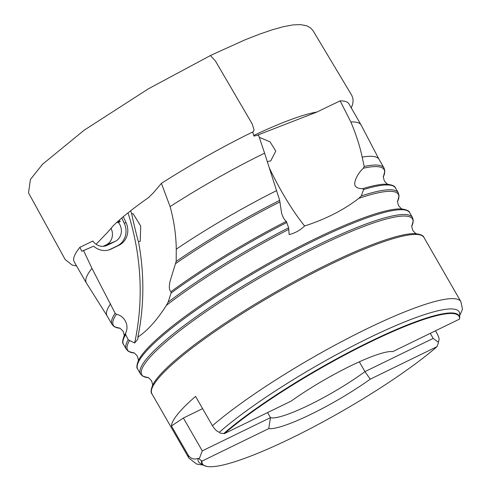 <?xml version="1.0" encoding="UTF-8"?>
<svg xmlns="http://www.w3.org/2000/svg" width="491" height="491" viewBox="0 0 491 491"><rect width="100%" height="100%" fill="white"/><g stroke="black" fill="none" stroke-linecap="round" stroke-linejoin="round"><path stroke-width="0.74" d="M264.594 153.161L258.505 135.019L253.982 136.087L252.626 132.03A158.458 25.636 150.1 0 0 161.41 183.358L170.101 206.613A158.458 25.636 -29.9 0 1 264.594 153.161L279.674 200.371L281.644 213.413C283 217.445 284.547 220.097 286.284 221.373L288.64 227.769L289.131 234.563C295.017 233.157 300.173 230.291 304.61 225.97C325.594 219.232 343.626 210.05 358.694 198.425A156.163 25.262 -29.9 0 1 397.673 201.292M170.101 206.613C173.98 220.557 176.036 234.735 176.269 249.146L176.171 261.402L170.113 281.128C168.836 286.916 169.143 290.414 171.028 291.623L171.077 293.078L168.137 302.149L166.418 305.334C157.071 320.015 147.631 330.541 138.118 336.924L137.719 339.306L134.644 343.013L128.249 339.79L125.69 334.647L125.678 333.101C127.47 329.314 127.433 325.435 125.573 321.476C123.529 317.567 120.473 315.167 116.392 314.271L115.17 313.313L91.958 268.405L83.574 250.576L81.776 251.269L79.892 247.292A158.458 25.636 150.1 0 0 74.251 261.899L86.361 282.963A158.458 25.636 -29.9 0 1 91.958 268.405M350.838 121.958A158.458 25.636 -29.9 0 1 361.094 124.984L348.984 103.92A158.458 25.636 150.1 0 0 340.116 100.858L350.838 121.958C356.006 134.19 359.793 145.907 362.192 157.12L364.205 166.461L363.377 168.21C358.921 172.415 356.073 177.104 354.84 182.284C354.085 186.512 356.681 188.636 362.64 188.661L363.61 189.532L361.247 195.97L358.694 198.425M161.41 183.358L153.536 192.656L148.718 197.437C132.914 208.577 121.173 217.936 113.489 225.51L106.903 233.078M116.864 222.313L118.411 222.509A12.385 11.422 -111.1 0 1 115.127 241.437L107.265 245.267A12.385 11.422 -111.1 0 1 106.437 245.629A12.385 11.422 -111.1 0 1 92.854 241.038L79.892 247.292M340.116 100.858L316.983 112.009L256.756 135.424M107.026 232.875L96.095 244.26M267.3 161.656L270.786 160.839L275.782 151.068L270.025 141.807L259.279 137.327M130.649 210.762A236.159 217.746 -111.1 0 1 131.588 213.745L131.969 214.788M131.803 214.279C132.613 219.146 138.039 241.363 138.499 241.695L140.248 241.247L140.708 226.02L133.092 213.671L131.588 213.745M430.257 333.352L433.166 338.403L364.948 371.626A66.678 10.79 -29.9 0 1 270.48 417.638L268.743 428.606A74.522 12.054 -29.9 0 0 370.257 379.162L364.948 371.626L359.308 361.818M267.577 412.581L270.48 417.638L202.267 450.861L199.199 458.925L201.93 461.141L268.743 428.606M203.243 465.081L196.676 464.081L188.863 458.072A156.887 25.385 -29.9 0 1 188.286 455.28L171.433 425.961A156.887 25.385 -29.9 0 1 177.889 413.925A156.887 25.385 -29.9 0 1 195.578 396.409L212.437 425.728A156.887 25.385 -29.9 0 1 359.4 332.487A156.887 25.385 -29.9 0 1 460.877 301.658L423.948 237.441C423.567 235.619 420.756 234.354 415.515 233.648A156.163 25.262 -29.9 0 0 285.265 286.578A156.163 25.262 -29.9 0 0 157.752 377.561A156.163 25.262 -29.9 0 0 152.897 384.656C150.872 389.541 150.553 392.61 151.94 393.856A156.887 25.385 -29.9 0 1 157.82 379.027A156.887 25.385 -29.9 0 1 302.683 278.483A156.887 25.385 -29.9 0 1 423.948 237.441M107.056 315.805L86.447 283.104A158.458 25.636 -29.9 0 1 86.361 282.963M361.094 124.984A158.458 25.636 -29.9 0 1 361.173 125.131L379.07 159.391M91.602 241.578L92.854 241.038M103.233 246.316L106.179 244.88A12.385 11.422 68.9 0 0 110.911 228.149M83.574 250.576L93.664 246.175A17.338 15.988 68.9 0 0 110.009 249.563A17.338 15.988 68.9 0 0 111.162 249.06L119.031 245.224A17.338 15.988 68.9 0 0 126.021 222.546L123.278 216.715M128.01 212.849A240.289 221.551 -111.1 0 1 134.644 343.013M138.499 241.695A236.159 217.746 -111.1 0 1 137.879 337.078M118.411 222.509L120.185 221.644L119.417 220.023M120.185 221.644L117.57 221.668M109.1 249.876A17.338 15.988 68.9 0 0 109.376 249.747L117.239 245.917A17.338 15.988 68.9 0 0 124.235 223.233L121.762 217.992M81.776 251.269L93.664 246.175M269.258 167.818A236.159 81.199 -103.4 0 0 304.61 225.97M433.166 338.403L438.549 342.356L437.064 346.628A147.987 23.942 -29.9 0 1 310.183 428.674A147.987 23.942 -29.9 0 1 206.92 466.45A147.987 23.942 -29.9 0 1 201.93 461.141M223.736 433.559A148.331 23.998 -29.9 0 1 368.612 342.282A148.331 23.998 -29.9 0 1 459.693 318.094L459.723 314.16A150.326 24.323 -29.9 0 0 366.39 339.171A150.326 24.323 -29.9 0 0 219.403 432.215L220.263 433.148L224.448 433.584L291.261 401.049A74.522 12.054 -29.9 0 1 392.775 351.605L459.582 319.07L459.668 318.653M224.448 433.584A147.987 23.942 -29.9 0 1 369.944 342.153A147.987 23.942 -29.9 0 1 459.582 319.07M370.257 379.162L437.064 346.628M362.192 157.12A156.887 25.385 -29.9 0 1 379.027 159.317L384.066 168.082L384.864 171.052L383.453 176.57A156.163 25.262 -29.9 0 0 363.377 168.21M115.17 313.313A156.887 25.385 -29.9 0 0 112.052 324.496L107.013 315.731A156.887 25.385 -29.9 0 1 110.585 303.904M176.269 249.146A156.887 25.385 -29.9 0 1 276.482 190.686M206.92 466.45L203.661 465.321L200.248 463.363A150.326 24.323 -29.9 0 1 198.057 458.336L199.199 458.925M438.549 342.356L438.291 341.349C439.617 340.294 439.285 337.851 437.297 334.003L435.468 330.811M188.286 455.28C190.87 458.821 194.129 459.84 198.057 458.336M219.403 432.215C217.163 431.681 214.843 429.515 212.437 425.728M460.877 301.658L462.479 309.262L460.104 314.719M171.433 425.961L183.376 418.013L202.267 450.861M183.376 418.013L202.611 408.647M412.495 217.525A156.887 25.385 -29.9 0 0 291.231 258.567A156.887 25.385 -29.9 0 0 146.367 359.105A156.887 25.385 -29.9 0 0 140.481 373.939L142.654 376.124L148.135 377.683A156.163 25.262 -29.9 0 1 147.644 359.983A156.163 25.262 -29.9 0 1 307.102 251.981A156.163 25.262 -29.9 0 1 411.888 226.013L413.293 220.496L412.495 217.525L409.733 212.72C409.353 210.897 406.542 209.626 401.294 208.921A156.163 25.262 -29.9 0 0 271.05 261.856A156.163 25.262 -29.9 0 0 143.532 352.839A156.163 25.262 -29.9 0 0 138.683 359.934C136.658 364.819 136.332 367.888 137.719 369.134A156.887 25.385 -29.9 0 1 143.605 354.299A156.887 25.385 -29.9 0 1 288.469 253.761A156.887 25.385 -29.9 0 1 409.733 212.72M175.643 263.563A156.163 25.262 -29.9 0 1 279.907 201.905M119.694 328.233A156.163 25.262 -29.9 0 1 116.392 314.271M166.418 305.334A156.163 25.262 -29.9 0 1 288.868 229.303M128.249 339.79A156.887 25.385 -29.9 0 0 126.267 349.218L128.433 351.403L133.914 352.961A156.163 25.262 -29.9 0 1 129.483 340.748M252.791 132.527L254.08 130.029L252.221 123.965L215.426 60.994L210.436 55.544L148.38 88.822L84.219 130.158L42.533 164.264L30.405 179.473L28.521 192.883L65.18 259.543L72.152 265.054L76.565 265.932M253.767 135.448A138.192 22.359 -29.9 0 1 316.983 112.009M105.577 245.917L107.265 245.267M106.179 244.88L115.127 241.437M126.021 222.546L124.235 223.233M203.661 465.321A148.331 23.998 -29.9 0 1 201.439 460.846M361.247 195.97A156.887 25.385 -29.9 0 1 398.281 192.803L399.079 195.774L397.667 201.298M363.61 189.532A156.887 25.385 -29.9 0 1 395.519 187.998L398.281 192.803M362.64 188.661A156.163 25.262 -29.9 0 1 387.08 184.199C392.321 184.904 395.138 186.169 395.519 187.998M364.205 166.461A156.887 25.385 -29.9 0 1 384.066 168.082M126.267 349.218L123.505 344.412A156.887 25.385 -29.9 0 1 125.69 334.647M123.505 344.412C122.118 343.166 122.437 340.097 124.462 335.206A156.163 25.262 -29.9 0 1 125.678 333.101M168.137 302.149A156.887 25.385 -29.9 0 1 288.64 227.769M171.077 293.078A156.887 25.385 -29.9 0 1 286.904 222.435M171.028 291.623A156.163 25.262 -29.9 0 1 286.284 221.373M176.171 261.402A156.887 25.385 -29.9 0 1 279.674 200.371M111.162 249.06L109.376 249.747M119.031 245.224L117.239 245.917M411.924 225.86C411.44 225.277 411.753 226.848 412.857 230.574C415.521 233.397 416.724 234.459 416.46 233.747M119.54 328.191C119.276 327.479 120.479 328.54 123.143 331.364C124.248 335.089 124.561 336.66 124.076 336.077M383.489 176.41C383.011 175.827 383.318 177.398 384.422 181.124C387.086 183.953 388.289 185.009 388.025 184.303M397.704 201.138C397.225 200.549 397.538 202.12 398.637 205.846C401.307 208.675 402.503 209.737 402.246 209.025M133.761 352.912C133.497 352.2 134.7 353.262 137.363 356.085C138.468 359.817 138.775 361.382 138.296 360.799M147.975 377.634C147.711 376.928 148.914 377.984 151.578 380.813C152.683 384.539 152.996 386.11 152.511 385.527M351.292 107.946L352.642 104.209L353.097 100.901L352.906 98.581L351.869 95.542L312.957 30.54L310.367 27.766L306.494 25.704L300.197 24.581L292.679 24.949L283.233 26.729L272.566 29.693L259.671 34.1L244.935 39.869L210.295 55.551M459.662 318.757L459.693 318.094M112.052 324.496L114.219 326.681L119.7 328.24M188.863 458.072L151.94 393.856M140.481 373.939L137.719 369.134"/></g></svg>
